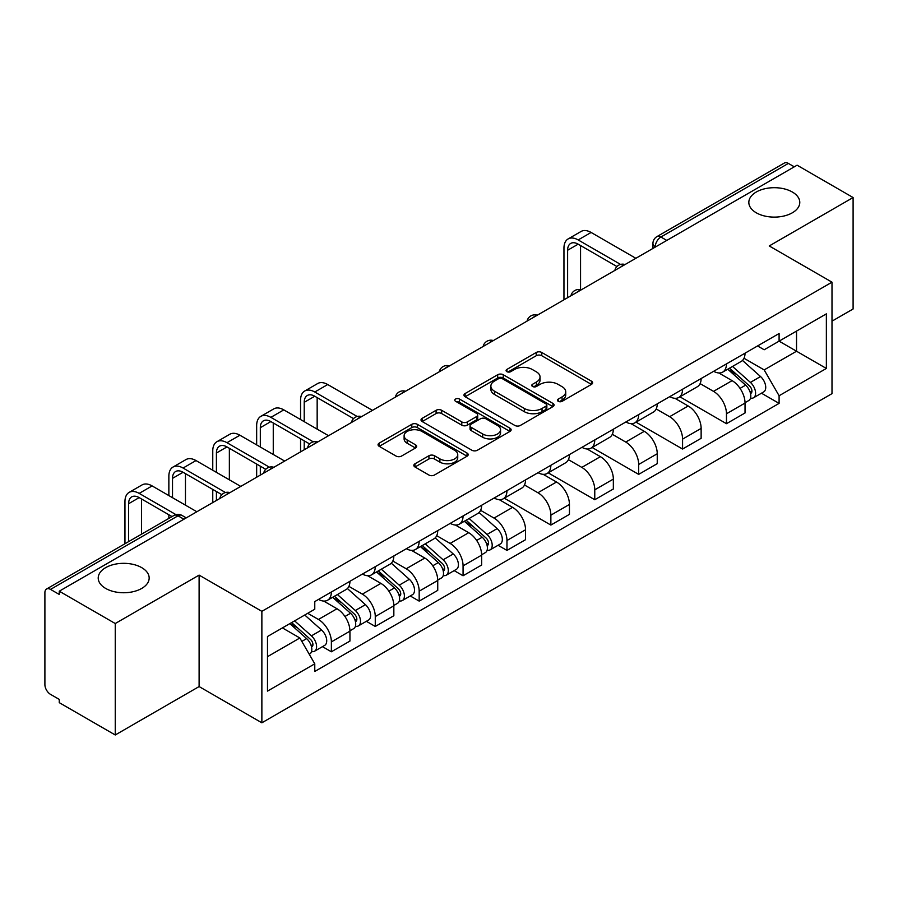 <?xml version="1.0" encoding="UTF-8"?>
<svg xmlns="http://www.w3.org/2000/svg" width="898" height="898" viewBox="0 0 898 898"><rect width="100%" height="100%" fill="white"/><g stroke="black" fill="none" stroke-linecap="round" stroke-linejoin="round"><path stroke-width="1.35" d="M558.264 401.316A2.739 1.583 0 0 0 562.137 401.316L591.479 384.366A3.906 2.256 0 0 0 592.624 382.773A3.906 2.256 0 0 0 591.479 381.179L541.763 352.476A3.906 2.256 0 0 0 536.241 352.476L506.887 369.426A2.739 1.583 0 0 0 506.09 370.537A2.739 1.583 0 0 0 506.887 371.649A2.739 1.583 0 0 0 510.76 371.649L514.554 369.46A12.505 7.218 0 0 1 532.233 369.46L536.375 371.851A12.505 7.218 0 0 1 540.035 376.958A12.505 7.218 0 0 1 536.375 382.054L532.581 384.254A2.739 1.583 0 0 0 531.773 385.365A2.739 1.583 0 0 0 532.581 386.488A2.739 1.583 0 0 0 536.443 386.488L540.237 384.288A12.505 7.218 0 0 1 557.916 384.288L562.058 386.679A12.505 7.218 0 0 1 565.729 391.786A12.505 7.218 0 0 1 562.058 396.894L558.264 399.082A2.739 1.583 0 0 0 557.467 400.194A2.739 1.583 0 0 0 558.264 401.316L558.264 399.082M141.704 567.637A25.47 14.705 0 0 0 113.945 564.449A25.47 14.705 0 0 0 98.219 578.031A25.47 14.705 0 0 0 105.683 588.437A25.47 14.705 0 0 0 133.443 591.625A25.47 14.705 0 0 0 149.169 578.031A25.47 14.705 0 0 0 141.704 567.637M792.317 192.004A25.47 14.705 0 0 0 764.557 188.816A25.47 14.705 0 0 0 748.831 202.409A25.47 14.705 0 0 0 756.296 212.804A25.47 14.705 0 0 0 784.055 215.991A25.47 14.705 0 0 0 799.781 202.409A25.47 14.705 0 0 0 792.317 192.004M414.977 463.795A3.906 2.256 0 0 0 413.832 465.389A3.906 2.256 0 0 0 414.977 466.982L428.93 475.031A3.906 2.256 0 0 0 434.452 475.031L467.039 456.218A3.906 2.256 0 0 0 468.184 454.624A3.906 2.256 0 0 0 467.039 453.03L417.323 424.316A3.906 2.256 0 0 0 411.8 424.316L379.203 443.141A3.906 2.256 0 0 0 378.058 444.735A3.906 2.256 0 0 0 379.203 446.328L396.052 456.049A3.906 2.256 0 0 0 401.574 456.049L415.527 448.001A3.906 2.256 0 0 0 416.672 446.407A3.906 2.256 0 0 0 415.527 444.813L407.176 439.986A10.45 6.028 0 0 1 404.111 435.721A10.45 6.028 0 0 1 410.566 430.153A10.45 6.028 0 0 1 421.948 431.455L454.68 450.358A10.45 6.028 0 0 1 457.744 454.624A10.45 6.028 0 0 1 451.29 460.191A10.45 6.028 0 0 1 439.908 458.889L434.452 455.735A3.906 2.256 0 0 0 428.93 455.735L414.977 463.795L414.977 466.982M261.868 611.336L199.109 575.113L115.247 623.526L59.257 591.198L797.098 165.198L853.1 197.538L769.238 245.951L831.997 282.174L261.868 611.336L261.868 722.8L831.997 393.638L831.997 282.174M514.835 425.439A3.906 2.256 0 0 0 520.357 425.439L552.944 406.614A3.906 2.256 0 0 0 554.088 405.02A3.906 2.256 0 0 0 552.944 403.426L503.228 374.724A3.906 2.256 0 0 0 497.705 374.724L465.108 393.537A3.906 2.256 0 0 0 463.963 395.131A3.906 2.256 0 0 0 465.108 396.725L514.835 425.439M456.678 401.911A2.739 1.583 0 0 1 459.45 402.293L459.45 399.038L509.997 428.223A3.906 2.256 0 0 1 511.142 429.816A3.906 2.256 0 0 1 509.997 431.41L477.399 450.235A3.906 2.256 0 0 1 471.877 450.235L422.161 421.532L422.161 418.345A3.906 2.256 0 0 0 421.016 419.938A3.906 2.256 0 0 0 422.161 421.532M422.161 418.345L436.102 410.285A3.906 2.256 0 0 1 441.636 410.285L461.796 421.925A3.906 2.256 0 0 0 467.319 421.925L476.569 416.582A3.906 2.256 0 0 0 477.714 414.988A3.906 2.256 0 0 0 476.569 413.394L455.578 401.271A2.739 1.583 0 0 1 454.781 400.16A2.739 1.583 0 0 1 456.465 398.701A2.739 1.583 0 0 1 459.45 399.038M115.247 623.526L115.247 734.979L59.257 702.651L59.257 699.396L50.524 694.367A7.959 4.591 -120 0 1 44.9 684.613L44.9 592.658A7.959 4.591 -120 0 1 46.55 589.009L174.021 515.418A7.959 4.591 60 0 1 178.006 515.811L50.524 589.402A7.959 4.591 -120 0 0 46.55 589.009M831.997 321.17L853.1 308.991L853.1 197.538M115.247 734.979L199.109 686.566L261.868 722.8M59.257 591.198L59.257 594.442L50.524 589.402M666.81 240.428L660.894 237.016A7.959 4.591 60 0 0 656.921 236.623L784.392 163.021A7.959 4.591 60 0 1 788.377 163.414L660.894 237.016A7.959 4.591 120 0 0 655.271 246.759L655.271 247.085M794.281 166.826L788.377 163.414M726.471 363.903A18.308 10.574 60 0 1 722.677 372.12L741.243 361.4A18.308 10.574 -120 0 0 745.037 353.183M700.103 383.614L713.517 391.36A18.308 10.574 60 0 1 726.471 413.776L745.037 403.056A18.308 10.574 -120 0 0 732.095 380.64L718.804 372.962M745.037 403.056L745.037 412.968L726.471 423.688L679.909 396.815M722.677 372.12A18.308 10.574 60 0 1 713.663 371.289M726.471 413.776L726.471 423.688M682.57 389.249A18.308 10.574 60 0 1 678.776 397.466L697.353 386.746A18.308 10.574 -120 0 0 701.136 378.518M636.009 422.15L682.57 449.034L701.136 438.314L701.136 428.402A18.308 10.574 -120 0 0 688.194 405.986L674.903 398.308M678.776 397.466A18.308 10.574 60 0 1 669.762 396.635M656.214 408.96L669.627 416.706A18.308 10.574 60 0 1 682.57 439.122L682.57 449.034M638.669 414.595A18.308 10.574 60 0 1 634.875 422.812L653.452 412.081A18.308 10.574 -120 0 0 657.235 403.864M592.108 447.496L638.669 474.38L657.246 463.66L657.246 453.748A18.308 10.574 -120 0 0 644.293 431.321L631.002 423.654M634.875 422.812A18.308 10.574 60 0 1 625.861 421.981M612.313 434.306L625.726 442.052A18.308 10.574 60 0 1 638.669 464.468L638.669 474.38M594.768 439.941A18.308 10.574 60 0 1 590.974 448.158L609.551 437.427A18.308 10.574 -120 0 0 613.345 429.21M548.207 472.842L594.768 499.726L613.345 489.006L613.345 479.094A18.308 10.574 -120 0 0 600.392 456.667L587.101 449M590.974 448.158A18.308 10.574 60 0 1 581.96 447.327M568.412 459.653L581.825 467.398A18.308 10.574 60 0 1 594.768 489.814L594.768 499.726M550.867 465.276A18.308 10.574 60 0 1 547.073 473.504L565.65 462.773A18.308 10.574 -120 0 0 569.444 454.556M504.306 498.188L550.867 525.072L569.444 514.352L569.444 504.44A18.308 10.574 -120 0 0 556.502 482.013L543.2 474.346M547.073 473.504A18.308 10.574 60 0 1 538.07 472.674M524.511 484.999L537.924 492.744A18.308 10.574 60 0 1 550.867 515.16L550.867 525.072M506.966 490.622A18.308 10.574 60 0 1 503.183 498.839L521.749 488.119A18.308 10.574 -120 0 0 525.543 479.902M498.064 545.277L506.966 550.418L525.543 539.698L525.543 529.786A18.308 10.574 -120 0 0 512.601 507.359L499.299 499.681M503.183 498.839A18.308 10.574 60 0 1 494.169 498.02M480.61 510.345L494.023 518.079A18.308 10.574 60 0 1 506.966 540.506L506.966 550.418M463.065 515.968A18.308 10.574 60 0 1 459.282 524.185L477.848 513.465A18.308 10.574 -120 0 0 481.642 505.248M454.164 570.623L463.065 575.764L481.642 565.033L481.642 555.132A18.308 10.574 -120 0 0 468.7 532.705L455.409 525.027M459.282 524.185A18.308 10.574 60 0 1 450.268 523.366M436.709 535.679L450.123 543.425A18.308 10.574 60 0 1 463.065 565.852L463.065 575.764M419.175 541.314A18.308 10.574 60 0 1 415.381 549.531L433.947 538.811A18.308 10.574 -120 0 0 437.741 530.595M410.263 595.969L419.175 601.11L437.741 590.379L437.741 580.467A18.308 10.574 -120 0 0 424.799 558.051L411.509 550.373M415.381 549.531A18.308 10.574 60 0 1 406.367 548.712M392.808 561.026L406.222 568.771A18.308 10.574 60 0 1 419.175 591.198L419.175 601.11M375.274 566.66A18.308 10.574 60 0 1 371.48 574.877L390.058 564.157A18.308 10.574 -120 0 0 393.84 555.941M366.362 621.315L375.274 626.456L393.84 615.725L393.84 605.813A18.308 10.574 -120 0 0 380.898 583.397L367.608 575.719M371.48 574.877A18.308 10.574 60 0 1 362.466 574.058M348.918 586.372L362.332 594.117A18.308 10.574 60 0 1 375.274 616.544L375.274 626.456M331.373 592.006A18.308 10.574 60 0 1 327.579 600.223L346.157 589.503A18.308 10.574 -120 0 0 349.939 581.287M322.472 646.65L331.373 651.791L349.939 641.071L349.939 631.159A18.308 10.574 -120 0 0 336.997 608.743L323.707 601.065M327.579 600.223A18.308 10.574 60 0 1 318.566 599.404M307.733 613.289L318.431 619.463A18.308 10.574 60 0 1 331.373 641.89L331.373 651.791M757.564 345.943L764.176 349.771L826.362 313.862L796.537 331.081L796.537 351.23L764.176 369.909L744.004 358.268M267.492 656.674L299.853 637.984L314.771 663.824L267.492 691.112L267.492 636.525L314.771 609.226L314.771 601.593L779.094 333.517L779.094 341.15L826.362 368.449L779.094 395.749L764.176 369.909M826.362 313.862L826.362 368.449M314.771 663.824L314.771 671.457L779.094 403.382L779.094 395.749M199.109 575.113L199.109 686.566M299.853 637.984L282.41 627.915M761.459 393.201L779.094 403.382M559.353 401.698L562.058 400.138A12.505 7.218 0 0 0 565.729 395.041L565.729 391.786M540.035 376.958L540.035 380.202A12.505 7.218 0 0 1 536.375 385.309L533.67 386.87M591.423 384.4L541.763 355.72A3.906 2.256 0 0 0 536.241 355.72L507.976 372.041M552.899 406.648L503.228 377.968A3.906 2.256 0 0 0 497.705 377.968L465.164 396.759M546.04 406.143A2.739 1.583 0 0 0 546.848 405.02A2.739 1.583 0 0 0 546.04 403.909L502.397 378.709A2.739 1.583 0 0 0 498.536 378.709L494.529 381.021A12.505 7.218 0 0 0 490.869 386.129A12.505 7.218 0 0 0 494.529 391.225L524.353 408.455A12.505 7.218 0 0 0 542.033 408.455L546.04 406.143L546.04 409.387A2.739 1.583 0 0 0 546.848 408.276L546.848 405.02M490.869 386.129L490.869 389.373A12.505 7.218 0 0 0 494.529 394.48L494.529 391.225M546.04 409.387L542.033 411.699A12.505 7.218 0 0 1 524.353 411.699L494.529 394.48M422.206 421.555L436.102 413.54L436.102 410.285M477.714 414.988L477.714 418.244A3.906 2.256 0 0 1 476.569 419.837L467.319 425.181A3.906 2.256 0 0 1 461.796 425.181L441.636 413.54A3.906 2.256 0 0 0 436.102 413.54M459.45 402.293L509.941 431.444M482.72 434.003A10.45 6.028 0 0 0 494.102 435.317A10.45 6.028 0 0 0 500.556 429.738A10.45 6.028 0 0 0 497.492 425.472L485.964 418.816A3.906 2.256 0 0 0 480.441 418.816L471.192 424.159A3.906 2.256 0 0 0 470.047 425.753A3.906 2.256 0 0 0 471.192 427.347L482.72 434.003L482.72 437.259A10.45 6.028 0 0 0 494.102 438.561A10.45 6.028 0 0 0 500.556 432.993L500.556 429.738M470.047 425.753L470.047 429.008A3.906 2.256 0 0 0 471.192 430.602L471.192 427.347M482.72 437.259L471.192 430.602M457.744 454.624L457.744 457.868A10.45 6.028 0 0 1 451.29 463.447A10.45 6.028 0 0 1 439.908 462.133L434.452 458.99A3.906 2.256 0 0 0 428.93 458.99L415.033 467.005M404.111 435.721L404.111 438.976A10.45 6.028 0 0 0 407.176 443.242L407.176 439.986M415.482 448.035L407.176 443.242M467.039 453.03L467.039 456.218L417.323 427.571A3.906 2.256 0 0 0 411.8 427.571L379.259 446.362M727.739 369.201L745.621 385.163A9.945 5.747 60 0 1 748.752 400.542L745.037 402.686M728.211 369.617L736.629 374.477M729.546 368.158L749.448 385.916A4.771 2.761 60 0 1 750.941 393.302A4.771 2.761 60 0 1 750.515 393.47M732.521 366.44L750.414 382.402A9.945 5.747 60 0 1 753.534 397.78A9.945 5.747 60 0 1 750.526 398.106M742.5 360.446L760.539 376.543A9.945 5.747 60 0 1 763.659 391.932L753.534 397.78M567.615 297.698L567.615 250.25A14.929 8.621 60 0 1 570.701 243.425A14.929 8.621 60 0 1 578.166 244.166L616.937 266.549M635.851 258.298L591.109 232.459A20.093 11.607 -120 0 0 581.062 231.471L568.12 238.947A20.093 11.607 -120 0 0 563.955 248.14L563.955 299.809M620.563 264.416L578.166 239.934A20.093 11.607 -120 0 0 568.12 238.947M580.557 289.706L580.557 245.547M464.345 521.267L482.226 537.229A9.945 5.747 60 0 1 485.347 552.618L481.642 554.762M464.816 521.693L473.235 526.554M466.141 520.223L486.054 537.992A4.771 2.761 60 0 1 487.547 545.367A4.771 2.761 60 0 1 487.109 545.546M469.126 518.505L487.008 534.467A9.945 5.747 60 0 1 490.14 549.857A9.945 5.747 60 0 1 487.131 550.171M479.094 512.522L497.144 528.619A9.945 5.747 60 0 1 500.265 544.008L490.14 549.857M304.22 421.656L304.22 402.326A14.929 8.621 60 0 1 307.307 395.49A14.929 8.621 60 0 1 314.771 396.231L353.543 418.614M372.457 410.364L327.714 384.535A20.093 11.607 -120 0 0 317.668 383.536L304.725 391.012A20.093 11.607 -120 0 0 300.561 400.216L300.561 419.546M357.168 416.492L314.771 392.011A20.093 11.607 -120 0 0 304.725 391.012M300.561 438.718L300.561 451.874M304.22 449.763L304.22 440.828M317.162 429.132L317.162 397.612M420.444 546.613L438.325 562.575A9.945 5.747 60 0 1 441.457 577.964L437.741 580.108M420.915 547.039L429.334 551.9M422.24 545.569L442.153 563.338A4.771 2.761 60 0 1 443.646 570.713A4.771 2.761 60 0 1 443.219 570.892M425.225 543.851L443.118 559.813A9.945 5.747 60 0 1 446.239 575.203A9.945 5.747 60 0 1 443.23 575.517M435.193 537.857L453.243 553.965A9.945 5.747 60 0 1 456.364 569.343L446.239 575.203M260.319 447.002L260.319 427.673A14.929 8.621 60 0 1 263.406 420.836A14.929 8.621 60 0 1 270.87 421.577L309.642 443.96M328.556 435.71L283.813 409.881A20.093 11.607 -120 0 0 273.767 408.882L260.824 416.358A20.093 11.607 -120 0 0 256.66 425.562L256.66 444.892M313.267 441.838L270.87 417.357A20.093 11.607 -120 0 0 260.824 416.358M256.66 464.064L256.66 477.22M260.319 475.109L260.319 466.174M273.261 454.478L273.261 422.958M376.543 571.959L394.424 587.921A9.945 5.747 60 0 1 397.556 603.299L393.84 605.443M377.014 572.385L385.433 577.246M378.35 570.915L398.252 588.673A4.771 2.761 60 0 1 399.745 596.059A4.771 2.761 60 0 1 399.318 596.238M381.324 569.197L399.217 585.159A9.945 5.747 60 0 1 402.338 600.538A9.945 5.747 60 0 1 399.329 600.863M391.304 563.203L409.342 579.311A9.945 5.747 60 0 1 412.463 594.689L402.338 600.538M216.418 472.348L216.418 453.019A14.929 8.621 60 0 1 219.505 446.183A14.929 8.621 60 0 1 226.97 446.923L265.741 469.306M284.655 461.056L239.912 435.227A20.093 11.607 -120 0 0 229.866 434.228L216.923 441.704A20.093 11.607 -120 0 0 212.759 450.908L212.759 470.238M269.378 467.173L226.97 442.703A20.093 11.607 -120 0 0 216.923 441.704M212.759 489.41L212.759 502.566M216.418 500.455L216.418 491.52M229.36 479.824L229.36 448.304M332.642 597.305L350.534 613.267A9.945 5.747 60 0 1 353.655 628.645L349.939 630.789M333.113 597.72L341.532 602.592M334.449 596.261L354.351 614.019A4.771 2.761 60 0 1 355.855 621.405A4.771 2.761 60 0 1 355.417 621.584M337.424 594.543L355.316 610.505A9.945 5.747 60 0 1 358.437 625.884A9.945 5.747 60 0 1 355.428 626.209M347.403 588.549L365.441 604.657A9.945 5.747 60 0 1 368.573 620.035L358.437 625.884M172.517 497.694L172.517 478.365A14.929 8.621 60 0 1 175.604 471.529A14.929 8.621 60 0 1 183.069 472.269L221.84 494.652M240.754 486.402L196.011 460.573A20.093 11.607 -120 0 0 185.965 459.574L173.022 467.05A20.093 11.607 -120 0 0 168.858 476.243L168.858 495.584M225.477 492.519L183.069 468.038A20.093 11.607 -120 0 0 173.022 467.05M168.858 514.756L168.858 518.393M185.459 505.17L185.459 473.65M289.841 623.627L306.633 638.613A9.945 5.747 60 0 1 309.754 653.991L309.26 654.283M290.009 623.526L297.631 627.927M291.637 622.583L310.45 639.365A4.771 2.761 60 0 1 311.954 646.751A4.771 2.761 60 0 1 311.516 646.93M294.623 620.866L311.415 635.851A9.945 5.747 60 0 1 314.536 651.23A9.945 5.747 60 0 1 311.527 651.555M304.748 615.018L321.54 630.003A9.945 5.747 60 0 1 324.672 645.381L314.536 651.23M128.616 541.629L128.616 503.711A14.929 8.621 60 0 1 131.714 496.875A14.929 8.621 60 0 1 139.168 497.615L172.012 516.575M196.864 511.748L152.121 485.919A20.093 11.607 -120 0 0 142.064 484.92L129.121 492.396A20.093 11.607 -120 0 0 124.957 501.589L124.957 543.739M175.941 514.621L139.168 493.384A20.093 11.607 -120 0 0 129.121 492.396M141.558 534.153L141.558 498.996M655.551 246.928L655.271 246.759A7.959 4.591 0 0 1 652.936 243.515L652.936 248.432M375.274 616.544L393.84 605.813M419.175 591.198L437.741 580.467M463.065 565.852L481.642 555.132M506.966 540.506L525.543 529.786M550.867 515.16L569.444 504.44M594.768 489.814L613.345 479.094M638.669 464.468L657.246 453.748M682.57 439.122L701.136 428.402M331.373 641.89L349.939 631.159M318.431 619.463L336.997 608.743M362.332 594.117L380.898 583.397M406.222 568.771L424.799 558.051M450.123 543.425L468.7 532.705M494.023 518.079L512.601 507.359M537.924 492.744L556.502 482.013M581.825 467.398L600.392 456.667M625.726 442.052L644.293 431.321M669.627 416.706L688.194 405.986M713.517 391.36L732.095 380.64M624.391 264.921A7.959 4.591 120 0 0 620.866 266.942M580.49 290.267A7.959 4.591 120 0 0 576.976 292.288M536.589 315.602A7.959 4.591 120 0 0 533.075 317.634M492.688 340.948A7.959 4.591 120 0 0 489.174 342.98M448.787 366.294A7.959 4.591 120 0 0 445.273 368.326M404.886 391.64A7.959 4.591 120 0 0 401.372 393.672M360.985 416.986A7.959 4.591 120 0 0 357.471 419.018M317.084 442.332A7.959 4.591 120 0 0 313.57 444.364M273.194 467.678A7.959 4.591 120 0 0 269.681 469.71M229.293 493.024A7.959 4.591 120 0 0 225.78 495.056M183.91 519.224L178.006 515.811A7.959 4.591 120 0 1 181.98 515.418A7.959 7.959 0 0 0 174.021 515.418M562.058 400.138L562.058 396.894M532.581 386.488L532.581 384.254M536.375 385.309L536.375 382.054M506.887 371.649L506.887 369.426M536.241 355.72L536.241 352.476M541.763 355.72L541.763 352.476M591.479 384.366L591.479 381.179M465.108 396.725L465.108 393.537M497.705 377.968L497.705 374.724M503.228 377.968L503.228 374.724M552.944 406.614L552.944 403.426M524.353 411.699L524.353 408.455M542.033 411.699L542.033 408.455M441.636 413.54L441.636 410.285M461.796 425.181L461.796 421.925M467.319 425.181L467.319 421.925M476.569 419.837L476.569 416.582M509.997 431.41L509.997 428.223M428.93 458.99L428.93 455.735M434.452 458.99L434.452 455.735M439.908 462.133L439.908 458.889M415.527 448.001L415.527 444.813M379.203 446.328L379.203 443.141M411.8 427.571L411.8 424.316M417.323 427.571L417.323 424.316M745.621 385.163L740.042 388.374M751.929 391.113L750.144 392.145M760.539 376.543L750.414 382.402M578.166 239.934L591.109 232.459M567.615 250.25L578.166 244.166M482.226 537.229L476.647 540.45M488.534 543.189L486.75 544.222M497.144 528.619L487.008 534.467M314.771 392.011L327.714 384.535M304.22 402.326L314.771 396.231M438.325 562.575L432.746 565.796M444.633 568.535L442.849 569.568M453.243 553.965L443.118 559.813M270.87 417.357L283.813 409.881M260.319 427.673L270.87 421.577M394.424 587.921L388.856 591.142M400.744 593.881L398.948 594.914M409.342 579.311L399.217 585.159M226.97 442.703L239.912 435.227M216.418 453.019L226.97 446.923M350.534 613.267L344.955 616.488M356.843 619.216L355.047 620.26M365.441 604.657L355.316 610.505M183.069 468.038L196.011 460.573M172.517 478.365L183.069 472.269M306.633 638.613L301.818 641.385M312.942 644.562L311.146 645.606M321.54 630.003L311.415 635.851M139.168 493.384L152.121 485.919M128.616 503.711L139.168 497.615M625.064 264.528A7.959 7.959 0 0 0 614.849 270.421M581.163 289.874A7.959 7.959 0 0 0 570.948 295.768M537.262 315.22A7.959 7.959 0 0 0 527.047 321.114M493.361 340.566A7.959 7.959 0 0 0 483.146 346.46M449.46 365.913A7.959 7.959 0 0 0 439.245 371.806M405.559 391.247A7.959 7.959 0 0 0 395.356 397.152M361.67 416.593A7.959 7.959 0 0 0 351.455 422.498M317.769 441.939A7.959 7.959 0 0 0 307.554 447.844M273.868 467.286A7.959 7.959 0 0 0 263.653 473.179M229.967 492.632A7.959 7.959 0 0 0 219.752 498.525M186.245 517.877L181.98 515.418M656.921 236.623A7.959 7.959 0 0 0 652.936 243.515"/></g></svg>
